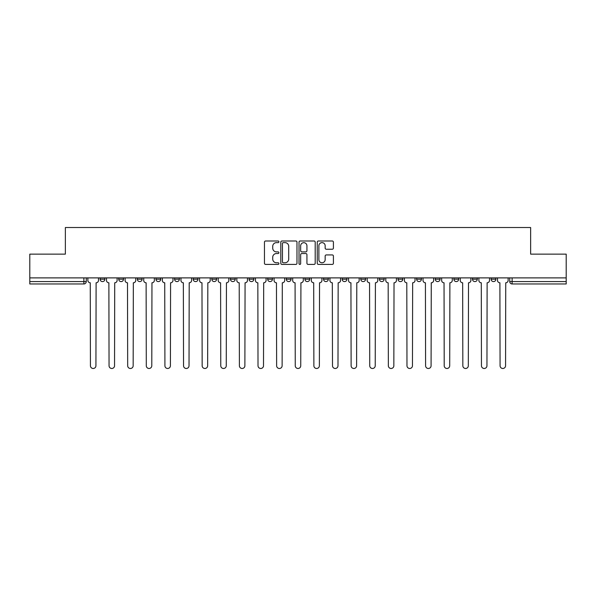 <?xml version="1.0" encoding="UTF-8"?>
<svg xmlns="http://www.w3.org/2000/svg" width="596" height="596" viewBox="0 0 596 596"><rect width="100%" height="100%" fill="white"/><g stroke="black" fill="none" stroke-linecap="round" stroke-linejoin="round"><path stroke-width="0.89" d="M278.906 241.805A0.82 0.82 0 0 0 278.086 240.985L265.637 240.985A1.17 1.17 0 0 0 264.46 242.162L264.46 263.246A1.17 1.17 0 0 0 265.637 264.415L278.086 264.415A0.82 0.82 0 0 0 278.906 263.596A0.82 0.82 0 0 0 278.086 262.776L276.47 262.776A3.747 3.747 0 0 1 272.722 259.029L272.722 257.271A3.747 3.747 0 0 1 276.47 253.524L278.086 253.524A0.82 0.82 0 0 0 278.906 252.704A0.82 0.82 0 0 0 278.086 251.885L276.47 251.885A3.747 3.747 0 0 1 272.722 248.137L272.722 246.379A3.747 3.747 0 0 1 276.47 242.624L278.086 242.624A0.82 0.82 0 0 0 278.906 241.805M491.126 279.204L491.126 277.885L491.126 279.204A2.384 2.384 0 0 0 493.51 281.588A2.384 2.384 0 0 1 491.126 279.204L495.894 279.204A2.384 2.384 0 0 1 493.51 281.588M472.501 279.204L472.501 277.885L472.501 279.204A2.384 2.384 0 0 0 474.893 281.588A2.384 2.384 0 0 1 472.501 279.204L477.277 279.204A2.384 2.384 0 0 1 474.893 281.588M416.641 277.885L416.641 279.204L421.417 279.204A2.384 2.384 0 0 1 419.033 281.588A2.384 2.384 0 0 1 416.641 279.204L416.641 277.885M398.024 277.885L398.024 279.204L402.799 279.204A2.384 2.384 0 0 1 400.408 281.588A2.384 2.384 0 0 1 398.024 279.204L398.024 277.885M304.921 277.885L304.921 279.204L309.697 279.204A2.384 2.384 0 0 1 307.312 281.588A2.384 2.384 0 0 1 304.921 279.204L304.921 277.885M249.061 277.885L249.061 279.204L253.836 279.204A2.384 2.384 0 0 1 251.452 281.588A2.384 2.384 0 0 1 249.061 279.204L249.061 277.885M211.826 277.885L211.826 279.204L216.594 279.204A2.384 2.384 0 0 1 214.21 281.588A2.384 2.384 0 0 1 211.826 279.204L211.826 277.885M193.201 277.885L193.201 279.204L197.976 279.204A2.384 2.384 0 0 1 195.592 281.588A2.384 2.384 0 0 1 193.201 279.204L193.201 277.885M155.966 279.204L155.966 277.885L155.966 279.204A2.384 2.384 0 0 0 158.35 281.588A2.384 2.384 0 0 1 155.966 279.204L160.734 279.204A2.384 2.384 0 0 1 158.35 281.588M118.723 279.204L118.723 277.885L118.723 279.204A2.384 2.384 0 0 0 121.107 281.588A2.384 2.384 0 0 1 118.723 279.204L123.499 279.204A2.384 2.384 0 0 1 121.107 281.588A2.384 2.384 0 0 0 123.499 279.204L123.499 277.885L123.499 279.204M332.24 249.247A1.17 1.17 0 0 0 333.41 248.078L333.41 242.162A1.17 1.17 0 0 0 332.24 240.985L318.413 240.985A1.17 1.17 0 0 0 317.243 242.162L317.243 263.246A1.17 1.17 0 0 0 318.413 264.415L332.24 264.415A1.17 1.17 0 0 0 333.41 263.246L333.41 256.101A1.17 1.17 0 0 0 332.24 254.932L326.325 254.932A1.17 1.17 0 0 0 325.155 256.101L325.155 259.647A3.136 3.136 0 0 1 322.019 262.776A3.136 3.136 0 0 1 318.882 259.647L318.882 245.761A3.136 3.136 0 0 1 322.019 242.624A3.136 3.136 0 0 1 325.155 245.761L325.155 248.078A1.17 1.17 0 0 0 326.325 249.247L332.24 249.247M29.8 277.885L29.8 254.134L65.366 254.134L65.366 227.516L530.634 227.516L530.634 254.134L566.2 254.134L566.2 277.885L29.8 277.885L29.8 281.588L86.256 281.588L86.256 277.885L86.256 281.588A2.384 2.384 0 0 1 83.872 283.972L29.8 283.972L29.8 281.588M296.972 242.162A1.17 1.17 0 0 0 295.802 240.985L281.975 240.985A1.17 1.17 0 0 0 280.805 242.162L280.805 263.246A1.17 1.17 0 0 0 281.975 264.415L295.802 264.415A1.17 1.17 0 0 0 296.972 263.246L296.972 242.162M300.198 240.985L314.025 240.985A1.17 1.17 0 0 1 315.195 242.162L315.195 263.246A1.17 1.17 0 0 1 314.025 264.415L308.102 264.415A1.17 1.17 0 0 1 306.933 263.246L306.933 254.693A1.17 1.17 0 0 0 305.763 253.524L301.837 253.524A1.17 1.17 0 0 0 300.667 254.693L300.667 263.596A0.82 0.82 0 0 1 299.848 264.415A0.82 0.82 0 0 1 299.028 263.596L299.028 242.162A1.17 1.17 0 0 1 300.198 240.985M509.744 277.885L509.744 281.588L566.2 281.588L566.2 283.972L512.128 283.972A2.384 2.384 0 0 1 509.744 281.588M566.2 277.885L566.2 281.588M495.894 277.885L495.894 279.204L495.894 277.885M477.277 277.885L477.277 279.204L477.277 277.885M458.659 277.885L458.659 279.204A2.384 2.384 0 0 1 456.268 281.588A2.384 2.384 0 0 1 453.884 279.204L458.659 279.204L458.659 277.885M453.884 277.885L453.884 279.204M440.034 279.204L440.034 277.885L440.034 279.204A2.384 2.384 0 0 1 437.65 281.588A2.384 2.384 0 0 1 435.266 279.204L440.034 279.204A2.384 2.384 0 0 1 437.65 281.588M435.266 277.885L435.266 279.204M421.417 277.885L421.417 279.204M402.799 277.885L402.799 279.204M384.174 277.885L384.174 279.204A2.384 2.384 0 0 1 381.79 281.588A2.384 2.384 0 0 1 379.406 279.204L384.174 279.204M379.406 277.885L379.406 279.204M365.557 277.885L365.557 279.204A2.384 2.384 0 0 1 363.173 281.588A2.384 2.384 0 0 1 360.781 279.204L365.557 279.204A2.384 2.384 0 0 1 363.173 281.588M360.781 277.885L360.781 279.204M346.939 277.885L346.939 279.204A2.384 2.384 0 0 1 344.548 281.588A2.384 2.384 0 0 1 342.164 279.204A2.384 2.384 0 0 0 344.548 281.588M342.164 277.885L342.164 279.204L346.939 279.204M328.314 277.885L328.314 279.204A2.384 2.384 0 0 1 325.93 281.588A2.384 2.384 0 0 1 323.546 279.204A2.384 2.384 0 0 0 325.93 281.588M323.546 277.885L323.546 279.204L328.314 279.204M309.697 277.885L309.697 279.204A2.384 2.384 0 0 1 307.312 281.588M291.079 277.885L291.079 279.204A2.384 2.384 0 0 1 288.688 281.588A2.384 2.384 0 0 1 286.303 279.204L291.079 279.204M286.303 277.885L286.303 279.204M267.686 277.885L267.686 279.204L272.454 279.204L272.454 277.885L272.454 279.204A2.384 2.384 0 0 1 270.07 281.588A2.384 2.384 0 0 1 267.686 279.204A2.384 2.384 0 0 0 270.07 281.588M253.836 277.885L253.836 279.204M235.219 277.885L235.219 279.204A2.384 2.384 0 0 1 232.827 281.588A2.384 2.384 0 0 1 230.443 279.204L235.219 279.204L235.219 277.885M230.443 277.885L230.443 279.204M216.594 279.204L216.594 277.885L216.594 279.204A2.384 2.384 0 0 1 214.21 281.588M197.976 279.204L197.976 277.885L197.976 279.204A2.384 2.384 0 0 1 195.592 281.588M179.359 277.885L179.359 279.204A2.384 2.384 0 0 1 176.967 281.588A2.384 2.384 0 0 1 174.583 279.204A2.384 2.384 0 0 0 176.967 281.588A2.384 2.384 0 0 0 179.359 279.204L179.359 277.885M174.583 277.885L174.583 279.204L179.359 279.204M160.734 277.885L160.734 279.204M142.116 277.885L142.116 279.204A2.384 2.384 0 0 1 139.732 281.588A2.384 2.384 0 0 1 137.341 279.204A2.384 2.384 0 0 0 139.732 281.588M137.341 277.885L137.341 279.204L142.116 279.204M104.874 277.885L104.874 279.204A2.384 2.384 0 0 1 102.49 281.588A2.384 2.384 0 0 1 100.106 279.204A2.384 2.384 0 0 0 102.49 281.588A2.384 2.384 0 0 0 104.874 279.204L104.874 277.885M100.106 277.885L100.106 279.204L104.874 279.204M83.872 277.885L83.872 283.972A2.384 2.384 0 0 0 86.256 281.588M283.264 242.624A0.82 0.82 0 0 0 282.444 243.451L282.444 261.957A0.82 0.82 0 0 0 283.264 262.776L284.962 262.776A3.747 3.747 0 0 0 288.717 259.029L288.717 246.379A3.747 3.747 0 0 0 284.962 242.624L283.264 242.624M306.933 245.82A3.136 3.136 0 0 0 303.796 242.684A3.136 3.136 0 0 0 300.667 245.82L300.667 250.715A1.17 1.17 0 0 0 301.837 251.885L305.763 251.885A1.17 1.17 0 0 0 306.933 250.715L306.933 245.82M87.865 277.885L87.865 280.396A2.384 2.384 0 0 0 90.257 282.78L90.436 365.735A2.742 2.742 0 0 0 93.177 368.484A2.742 2.742 0 0 0 95.926 365.735L96.105 282.78A2.384 2.384 0 0 0 98.489 280.396L98.489 277.885M106.49 277.885L106.49 280.396A2.384 2.384 0 0 0 108.874 282.78L109.053 365.735A2.742 2.742 0 0 0 111.802 368.484A2.742 2.742 0 0 0 114.544 365.735L114.723 282.78A2.384 2.384 0 0 0 117.114 280.396L117.114 277.885M125.108 277.885L125.108 280.396A2.384 2.384 0 0 0 127.492 282.78L127.678 365.735A2.742 2.742 0 0 0 130.42 368.484A2.742 2.742 0 0 0 133.161 365.735L133.348 282.78A2.384 2.384 0 0 0 135.732 280.396L135.732 277.885M143.725 277.885L143.725 280.396A2.384 2.384 0 0 0 146.117 282.78L146.296 365.735A2.742 2.742 0 0 0 149.037 368.484A2.742 2.742 0 0 0 151.786 365.735L151.965 282.78A2.384 2.384 0 0 0 154.349 280.396L154.349 277.885M162.35 277.885L162.35 280.396A2.384 2.384 0 0 0 164.734 282.78L164.913 365.735A2.742 2.742 0 0 0 167.662 368.484A2.742 2.742 0 0 0 170.404 365.735L170.583 282.78A2.384 2.384 0 0 0 172.974 280.396L172.974 277.885M180.968 277.885L180.968 280.396A2.384 2.384 0 0 0 183.352 282.78L183.538 365.735A2.742 2.742 0 0 0 186.28 368.484A2.742 2.742 0 0 0 189.021 365.735L189.208 282.78A2.384 2.384 0 0 0 191.592 280.396L191.592 277.885M199.585 277.885L199.585 280.396A2.384 2.384 0 0 0 201.977 282.78L202.156 365.735A2.742 2.742 0 0 0 204.897 368.484A2.742 2.742 0 0 0 207.646 365.735L207.825 282.78A2.384 2.384 0 0 0 210.209 280.396L210.209 277.885M218.21 277.885L218.21 280.396A2.384 2.384 0 0 0 220.595 282.78L220.773 365.735A2.742 2.742 0 0 0 223.522 368.484A2.742 2.742 0 0 0 226.264 365.735L226.443 282.78A2.384 2.384 0 0 0 228.834 280.396L228.834 277.885M236.828 277.885L236.828 280.396A2.384 2.384 0 0 0 239.212 282.78L239.398 365.735A2.742 2.742 0 0 0 242.14 368.484A2.742 2.742 0 0 0 244.881 365.735L245.068 282.78A2.384 2.384 0 0 0 247.452 280.396L247.452 277.885M255.446 277.885L255.446 280.396A2.384 2.384 0 0 0 257.837 282.78L258.016 365.735A2.742 2.742 0 0 0 260.757 368.484A2.742 2.742 0 0 0 263.507 365.735L263.685 282.78A2.384 2.384 0 0 0 266.069 280.396L266.069 277.885M274.071 277.885L274.071 280.396A2.384 2.384 0 0 0 276.455 282.78L276.633 365.735A2.742 2.742 0 0 0 279.382 368.484A2.742 2.742 0 0 0 282.124 365.735L282.303 282.78A2.384 2.384 0 0 0 284.694 280.396L284.694 277.885M292.688 277.885L292.688 280.396A2.384 2.384 0 0 0 295.072 282.78L295.258 365.735A2.742 2.742 0 0 0 298 368.484A2.742 2.742 0 0 0 300.742 365.735L300.928 282.78A2.384 2.384 0 0 0 303.312 280.396L303.312 277.885M311.306 277.885L311.306 280.396A2.384 2.384 0 0 0 313.697 282.78L313.876 365.735A2.742 2.742 0 0 0 316.618 368.484A2.742 2.742 0 0 0 319.367 365.735L319.545 282.78A2.384 2.384 0 0 0 321.929 280.396L321.929 277.885M329.931 277.885L329.931 280.396A2.384 2.384 0 0 0 332.315 282.78L332.493 365.735A2.742 2.742 0 0 0 335.243 368.484A2.742 2.742 0 0 0 337.984 365.735L338.163 282.78A2.384 2.384 0 0 0 340.554 280.396L340.554 277.885M348.548 277.885L348.548 280.396A2.384 2.384 0 0 0 350.932 282.78L351.118 365.735A2.742 2.742 0 0 0 353.86 368.484A2.742 2.742 0 0 0 356.602 365.735L356.788 282.78A2.384 2.384 0 0 0 359.172 280.396L359.172 277.885M367.166 277.885L367.166 280.396A2.384 2.384 0 0 0 369.557 282.78L369.736 365.735A2.742 2.742 0 0 0 372.478 368.484A2.742 2.742 0 0 0 375.227 365.735L375.405 282.78A2.384 2.384 0 0 0 377.79 280.396L377.79 277.885M385.791 277.885L385.791 280.396A2.384 2.384 0 0 0 388.175 282.78L388.354 365.735A2.742 2.742 0 0 0 391.103 368.484A2.742 2.742 0 0 0 393.844 365.735L394.023 282.78A2.384 2.384 0 0 0 396.415 280.396L396.415 277.885M404.408 277.885L404.408 280.396A2.384 2.384 0 0 0 406.792 282.78L406.979 365.735A2.742 2.742 0 0 0 409.72 368.484A2.742 2.742 0 0 0 412.462 365.735L412.648 282.78A2.384 2.384 0 0 0 415.032 280.396L415.032 277.885M423.026 277.885L423.026 280.396A2.384 2.384 0 0 0 425.417 282.78L425.596 365.735A2.742 2.742 0 0 0 428.338 368.484A2.742 2.742 0 0 0 431.087 365.735L431.266 282.78A2.384 2.384 0 0 0 433.65 280.396L433.65 277.885M441.651 277.885L441.651 280.396A2.384 2.384 0 0 0 444.035 282.78L444.214 365.735A2.742 2.742 0 0 0 446.963 368.484A2.742 2.742 0 0 0 449.704 365.735L449.883 282.78A2.384 2.384 0 0 0 452.275 280.396L452.275 277.885M460.268 277.885L460.268 280.396A2.384 2.384 0 0 0 462.652 282.78L462.839 365.735A2.742 2.742 0 0 0 465.58 368.484A2.742 2.742 0 0 0 468.322 365.735L468.508 282.78A2.384 2.384 0 0 0 470.892 280.396L470.892 277.885M478.886 277.885L478.886 280.396A2.384 2.384 0 0 0 481.277 282.78L481.456 365.735A2.742 2.742 0 0 0 484.198 368.484A2.742 2.742 0 0 0 486.947 365.735L487.126 282.78A2.384 2.384 0 0 0 489.51 280.396L489.51 277.885M497.511 277.885L497.511 280.396A2.384 2.384 0 0 0 499.895 282.78L500.074 365.735A2.742 2.742 0 0 0 502.823 368.484A2.742 2.742 0 0 0 505.564 365.735L505.743 282.78A2.384 2.384 0 0 0 508.135 280.396L508.135 277.885M512.128 277.885L512.128 283.972"/></g></svg>
